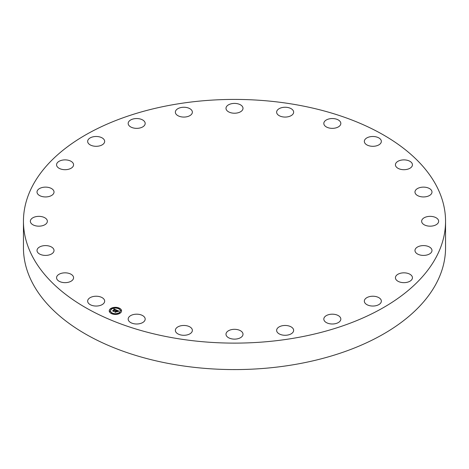 <?xml version="1.0" encoding="UTF-8"?>
<svg xmlns="http://www.w3.org/2000/svg" width="469" height="469" viewBox="0 0 469 469"><rect width="100%" height="100%" fill="white"/><g stroke="black" fill="none" stroke-linecap="round" stroke-linejoin="round"><path stroke-width="0.7" d="M104.317 299.755A8.506 4.907 180 0 1 104.663 301.139A8.506 4.907 180 0 1 97.37 305.999A8.506 4.907 180 0 1 87.996 302.523A8.506 4.907 180 0 1 87.656 301.139A8.506 4.907 180 0 1 94.949 296.279A8.506 4.907 180 0 1 104.317 299.755M445.55 221.268L445.55 247.732A211.05 121.846 180 0 1 293.916 364.653A211.05 121.846 180 0 1 23.45 247.732L23.45 221.268A211.05 121.846 180 0 1 175.084 104.347A211.05 121.846 180 0 1 445.55 221.268A211.05 121.846 180 0 1 293.916 338.19A211.05 121.846 180 0 1 23.45 221.268M395.431 164.906A8.506 4.907 180 0 1 395.431 164.789A8.506 4.907 180 0 1 403.832 159.882A8.506 4.907 180 0 1 412.433 164.672A8.506 4.907 180 0 1 412.439 164.789A8.506 4.907 180 0 1 404.032 169.702A8.506 4.907 180 0 1 395.431 164.906M53.783 251.66A8.506 4.907 180 0 1 44.514 255.376A8.506 4.907 180 0 1 37.016 250.505A8.506 4.907 180 0 1 37.256 249.344A8.506 4.907 180 0 1 46.531 245.627A8.506 4.907 180 0 1 54.023 250.505A8.506 4.907 180 0 1 53.783 251.66M415.217 190.877A8.506 4.907 180 0 1 424.486 187.16A8.506 4.907 180 0 1 431.984 192.032A8.506 4.907 180 0 1 431.744 193.193A8.506 4.907 180 0 1 422.469 196.91A8.506 4.907 180 0 1 414.977 192.032A8.506 4.907 180 0 1 415.217 190.877M46.32 223.619A8.506 4.907 180 0 1 36.752 226.023A8.506 4.907 180 0 1 30.35 221.268A8.506 4.907 180 0 1 31.394 218.912A8.506 4.907 180 0 1 40.961 216.508A8.506 4.907 180 0 1 47.357 221.268A8.506 4.907 180 0 1 46.32 223.619M422.68 218.912A8.506 4.907 180 0 1 432.248 216.508A8.506 4.907 180 0 1 438.65 221.268A8.506 4.907 180 0 1 437.606 223.619A8.506 4.907 180 0 1 428.039 226.023A8.506 4.907 180 0 1 421.643 221.268A8.506 4.907 180 0 1 422.68 218.912M51.672 195.421A8.506 4.907 180 0 1 42.362 196.593A8.506 4.907 180 0 1 37.016 192.032A8.506 4.907 180 0 1 39.367 188.644A8.506 4.907 180 0 1 48.682 187.477A8.506 4.907 180 0 1 54.023 192.032A8.506 4.907 180 0 1 51.672 195.421M417.328 247.116A8.506 4.907 180 0 1 426.638 245.944A8.506 4.907 180 0 1 431.984 250.505A8.506 4.907 180 0 1 429.633 253.893A8.506 4.907 180 0 1 420.318 255.06A8.506 4.907 180 0 1 414.977 250.505A8.506 4.907 180 0 1 417.328 247.116M69.488 168.981A8.506 4.907 180 0 1 60.9 169.069A8.506 4.907 180 0 1 56.561 164.789A8.506 4.907 180 0 1 60.642 160.597A8.506 4.907 180 0 1 69.23 160.509A8.506 4.907 180 0 1 73.569 164.789A8.506 4.907 180 0 1 69.488 168.981M399.512 273.55A8.506 4.907 180 0 1 408.1 273.462A8.506 4.907 180 0 1 412.439 277.748A8.506 4.907 180 0 1 408.358 281.939A8.506 4.907 180 0 1 399.77 282.027A8.506 4.907 180 0 1 395.431 277.748A8.506 4.907 180 0 1 399.512 273.55M98.554 146.105A8.506 4.907 180 0 1 87.656 141.398A8.506 4.907 180 0 1 93.765 136.684A8.506 4.907 180 0 1 104.663 141.398A8.506 4.907 180 0 1 98.554 146.105M370.446 296.426A8.506 4.907 180 0 1 381.344 301.139A8.506 4.907 180 0 1 375.235 305.847A8.506 4.907 180 0 1 364.337 301.139A8.506 4.907 180 0 1 370.446 296.426M136.878 128.354A8.506 4.907 180 0 1 128.172 123.447A8.506 4.907 180 0 1 136.479 118.54A8.506 4.907 180 0 1 145.179 123.447A8.506 4.907 180 0 1 136.878 128.354M332.122 314.183A8.506 4.907 180 0 1 340.828 319.09A8.506 4.907 180 0 1 332.521 323.997A8.506 4.907 180 0 1 323.821 319.09A8.506 4.907 180 0 1 332.122 314.183M181.855 116.933A8.506 4.907 180 0 1 175.359 112.161A8.506 4.907 180 0 1 185.871 107.389A8.506 4.907 180 0 1 192.366 112.161A8.506 4.907 180 0 1 181.855 116.933M287.145 325.603A8.506 4.907 180 0 1 293.641 330.375A8.506 4.907 180 0 1 283.129 335.142A8.506 4.907 180 0 1 276.634 330.375A8.506 4.907 180 0 1 287.145 325.603M230.426 112.624A8.506 4.907 180 0 1 225.994 108.316A8.506 4.907 180 0 1 238.574 104.007A8.506 4.907 180 0 1 243.006 108.316A8.506 4.907 180 0 1 230.426 112.624M238.574 329.912A8.506 4.907 180 0 1 243.006 334.221A8.506 4.907 180 0 1 230.426 338.53A8.506 4.907 180 0 1 225.994 334.221A8.506 4.907 180 0 1 238.574 329.912M279.266 115.714A8.506 4.907 180 0 1 276.634 112.161A8.506 4.907 180 0 1 281.793 107.647A8.506 4.907 180 0 1 291.009 108.609A8.506 4.907 180 0 1 293.641 112.161A8.506 4.907 180 0 1 288.482 116.675A8.506 4.907 180 0 1 279.266 115.714M189.734 326.823A8.506 4.907 180 0 1 192.366 330.375A8.506 4.907 180 0 1 187.207 334.889A8.506 4.907 180 0 1 177.991 333.928A8.506 4.907 180 0 1 175.359 330.375A8.506 4.907 180 0 1 180.518 325.861A8.506 4.907 180 0 1 189.734 326.823M325.058 126.003A8.506 4.907 180 0 1 323.821 123.447A8.506 4.907 180 0 1 330.024 118.721A8.506 4.907 180 0 1 339.585 120.891A8.506 4.907 180 0 1 340.828 123.447A8.506 4.907 180 0 1 334.62 128.172A8.506 4.907 180 0 1 325.058 126.003M143.942 316.534A8.506 4.907 180 0 1 145.179 319.09A8.506 4.907 180 0 1 138.976 323.815A8.506 4.907 180 0 1 129.415 321.646A8.506 4.907 180 0 1 128.172 319.09A8.506 4.907 180 0 1 134.38 314.365A8.506 4.907 180 0 1 143.942 316.534M364.683 142.781A8.506 4.907 180 0 1 364.337 141.398A8.506 4.907 180 0 1 371.63 136.538A8.506 4.907 180 0 1 381.004 140.014A8.506 4.907 180 0 1 381.344 141.398A8.506 4.907 180 0 1 374.051 146.258A8.506 4.907 180 0 1 364.683 142.781M73.569 277.63A8.506 4.907 180 0 1 73.569 277.748A8.506 4.907 180 0 1 65.168 282.655A8.506 4.907 180 0 1 56.567 277.859A8.506 4.907 180 0 1 56.561 277.748A8.506 4.907 180 0 1 64.968 272.835A8.506 4.907 180 0 1 73.569 277.63M120.287 313.046A6.161 3.559 180 0 1 113.416 314.248A6.161 3.559 180 0 1 109.236 310.883A6.161 3.559 180 0 1 110.508 308.713A6.161 3.559 180 0 1 117.379 307.512A6.161 3.559 180 0 1 121.559 310.883A6.161 3.559 180 0 1 120.287 313.046M119.249 312.589A4.854 2.802 180 0 1 113.838 313.532A4.854 2.802 180 0 1 110.543 310.883A4.854 2.802 180 0 1 111.546 309.177A4.854 2.802 180 0 1 116.957 308.227A4.854 2.802 180 0 1 120.252 310.883A4.854 2.802 180 0 1 119.249 312.589M116.482 310.05L115.714 310.273L115.315 309.681L113.586 311.252L112.613 310.818L114.729 309.581L113.803 309.522L114.852 309.487L113.75 309.434L113.949 308.913L116.482 310.05M116.494 310.185L115.726 310.361L116.494 310.185M115.708 310.085L115.327 309.845L113.68 311.082L113.709 311.469L112.613 310.929L113.639 311.381L115.31 309.78L115.708 309.991M118.938 311.105L118.094 311.322L117.297 310.542L116.529 311.123L117.338 310.671L118.071 311.152L117.35 310.724L116.717 311.199L117.655 311.287L116.969 311.803L116.394 311.223L115.626 312.125L114.577 311.662L115.14 311.656L115.843 311.129L115.456 311.023L115.966 311.035L115.45 310.918L116.107 310.929L116.717 310.126L118.938 311.105M118.886 311.269L118.088 311.422L118.88 311.228M117.045 311.932L117.725 311.357L117.045 311.932M116.441 311.41L115.755 312.372L114.518 311.826L115.679 312.284L116.429 311.352L116.881 311.604L116.429 311.352M119.05 308.491L118.381 308.356L119.05 308.491M120.064 312.946L119.396 312.817L120.064 312.946M121.154 310.595L120.486 310.466L121.154 310.595M112.343 313.532L111.675 313.403L112.343 313.532M116.412 314.166L115.743 314.031L116.412 314.166M110.731 308.813L111.405 308.942L110.731 308.813M114.383 307.594L115.052 307.728L114.383 307.594M109.64 311.164L110.309 311.293L109.64 311.164M115.966 310.888L116.799 310.414M114.911 311.809L115.843 311.129M116.717 311.199L117.426 311.457M116.763 310.296L118.692 311.146M113.826 309.241L116.3 310.091M112.935 310.959L114.729 309.581M113.68 311.082L113.697 311.463M115.737 311.938L115.749 312.372M121.559 310.959A6.161 3.559 0 0 0 117.32 307.652A6.161 3.559 0 0 0 110.508 308.866A6.161 3.559 0 0 0 109.236 310.959M110.543 310.959A4.854 2.802 0 0 0 110.543 311.029A4.854 2.802 0 0 0 113.838 313.685A4.854 2.802 0 0 0 119.249 312.735A4.854 2.802 0 0 0 120.252 311.029A4.854 2.802 0 0 0 120.252 310.959M118.405 308.432L119.103 308.432M119.419 312.893L120.117 312.893M120.51 310.542L121.213 310.542M111.698 313.48L112.396 313.48M115.767 314.107L116.47 314.107M110.678 309.018L111.376 309.018M114.33 307.805L115.028 307.805M109.588 311.369L110.285 311.369"/></g></svg>

